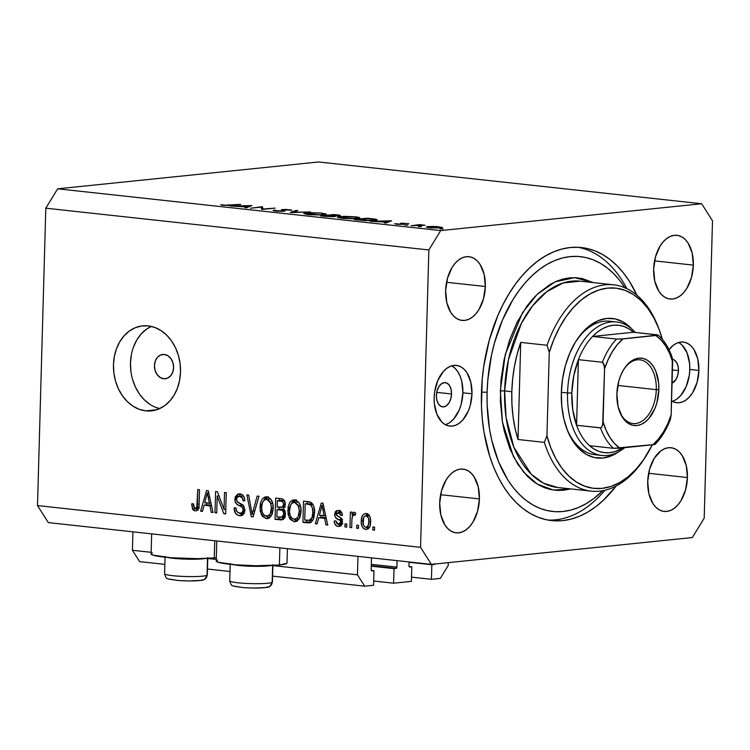 <?xml version="1.0" encoding="UTF-8"?>
<svg xmlns="http://www.w3.org/2000/svg" width="750" height="750" viewBox="0 0 750 750"><rect width="100%" height="100%" fill="white"/><g stroke="black" fill="none" stroke-linecap="round" stroke-linejoin="round"><path stroke-width="1.12" d="M448.303 562.641L448.219 565.481L440.316 578.391L431.428 579.309L411.506 577.134L431.428 579.309L431.841 564.741L409.088 562.266L433.922 564.525L431.841 564.741L431.428 579.309L440.316 578.391L448.219 565.481L448.303 562.641M434.494 564.066A1.219 0.75 -83.8 0 1 433.922 564.525L434.634 563.709M409.097 561.956L408.994 565.884L409.097 561.956M409.716 567.019A1.219 0.75 -83.8 0 1 409.613 567.019A1.219 0.75 -83.8 0 1 408.994 565.884L409.425 566.953L411.797 566.803L409.088 566.512L411.797 566.803L411.384 581.372L411.797 566.803L409.716 567.019M373.688 581.025L393.609 583.2L411.384 581.372L393.609 583.2L394.022 568.631L371.269 566.156L396.094 568.416L371.288 565.716L396.094 568.416L394.022 568.631L393.609 583.2L373.688 581.025M396.891 567.131A1.219 0.75 -83.8 0 1 396.094 568.416L396.891 567.131L397.069 560.644L396.891 567.131L371.325 564.338L396.891 567.131M371.503 557.85L371.175 569.775L371.503 557.85M371.897 570.909A1.219 0.75 -83.8 0 1 371.794 570.909A1.219 0.75 -83.8 0 1 371.175 569.775L371.606 570.844L373.978 570.694L371.269 570.403L373.978 570.694L373.566 585.262L364.678 586.172L272.597 576.131L364.678 586.172L357.45 574.819L272.887 565.594L357.45 574.819L357.966 556.378L357.45 574.819L364.678 586.172L373.566 585.262L373.978 570.694L371.897 570.909M229.978 571.491L207.478 569.034L229.978 571.491M164.859 564.384L139.641 561.638L164.859 564.384M216.272 559.416L207.769 558.497L216.272 559.416M151.153 552.319L132.413 550.275L139.641 561.638L132.413 550.275L151.153 552.319M132.928 531.834L132.413 550.275L132.928 531.834M151.669 533.878L151.116 553.903A35.4 3.647 1.6 0 0 174.844 558.019A35.4 3.647 1.6 0 0 214.275 557.925A35.4 3.647 1.6 0 0 216.319 557.681L214.275 557.925L214.753 540.759L214.275 557.925L197.409 558.666L170.409 557.7L152.831 555.084L151.35 554.344L151.228 553.631L152.447 552.956M216.788 540.984L216.234 561.009A35.4 3.647 1.6 0 0 239.963 565.116A35.4 3.647 1.6 0 0 279.394 565.022L279.872 547.866L279.394 565.022L286.894 563.259M163.669 378.759A12.206 9.553 84.1 0 1 154.444 366.581A12.206 9.553 84.1 0 1 162.759 354.469A12.206 9.553 84.1 0 1 164.353 354.478L167.991 355.8L171.019 358.772L172.988 362.934L173.588 367.659L172.725 372.225L170.541 375.938L167.363 378.234L163.669 378.759L160.031 377.428L157.003 374.466L155.034 370.294L154.434 365.569L155.297 361.003L157.481 357.3L160.659 355.003L164.353 354.478A12.206 9.553 84.1 0 1 173.578 366.647A12.206 9.553 84.1 0 1 165.262 378.759A12.206 9.553 84.1 0 1 163.669 378.759L166.809 378.431L163.669 378.759M133.5 346.978L136.8 339.975L141.15 333.994L146.372 329.259L151.275 326.4A42.731 33.431 -95.9 0 0 130.762 370.041A42.731 33.431 -95.9 0 0 159.731 408.581L156.309 407.569M145.809 410.85A42.731 33.431 84.1 0 1 113.494 368.25A42.731 33.431 84.1 0 1 142.622 325.866A42.731 33.431 84.1 0 1 148.181 325.884L154.697 327.413L160.912 330.516L166.603 335.072L171.534 340.912L175.519 347.803L178.416 355.491L180.094 363.666L180.506 372.019L179.634 380.241L177.506 388.003L174.197 395.006L169.856 400.997L164.625 405.722L158.719 409.012L152.363 410.747L145.809 410.85L139.294 409.322L133.069 406.219L127.387 401.663L122.456 395.822L118.463 388.931L115.575 381.253L113.888 373.069L113.475 364.716L114.347 356.494L116.484 348.731L119.784 341.728L124.134 335.747L129.356 331.012L135.262 327.722L141.619 325.988L148.181 325.884A42.731 33.431 84.1 0 1 180.488 368.484A42.731 33.431 84.1 0 1 151.359 410.869A42.731 33.431 84.1 0 1 145.809 410.85L156.806 409.716L145.809 410.85M678.45 370.622L672.422 369.966L678.45 370.622L677.747 375.328L675.994 379.434L672.028 383.156A12.206 7.5 -83.8 0 0 678.45 370.622A12.206 7.5 -83.8 0 0 672.534 359.316L674.091 359.887L676.472 362.269L678 366.038L678.45 370.622M451.537 393.966L436.753 392.353L451.537 393.966L450.825 398.672L449.081 402.778L446.55 405.656L443.634 406.884L440.766 406.256L438.384 403.875L436.847 400.106L436.406 395.522A12.206 7.5 -83.8 0 1 445.294 382.603A12.206 7.5 -83.8 0 1 451.537 393.966A12.206 7.5 -83.8 0 1 442.65 406.875A12.206 7.5 -83.8 0 1 436.406 395.522L437.109 390.816L438.863 386.709L441.384 383.822L444.309 382.603L447.178 383.231L449.559 385.613L451.088 389.381L451.537 393.966M445.312 424.659A30.516 18.75 96.2 0 0 462.881 392.794L471.975 393.788A30.516 18.75 -83.8 0 1 449.756 426.075A30.516 18.75 -83.8 0 1 434.156 397.678L434.681 391.725L437.812 380.494L443.269 371.588L446.616 368.447L450.206 366.356L453.919 365.391L457.584 365.597L461.091 366.956L464.278 369.422L467.034 372.9L470.859 382.322L471.975 393.788L470.212 405.553L468.319 410.972L462.872 419.887L459.516 423.028L455.925 425.119L452.222 426.084L448.547 425.878L445.05 424.519L441.853 422.044L436.875 414.206L434.353 403.566L434.156 397.678A30.516 18.75 -83.8 0 1 456.375 365.391A30.516 18.75 -83.8 0 1 471.975 393.788L462.881 392.794A30.516 18.75 96.2 0 0 451.725 365.812M672.225 401.316A30.516 18.75 96.2 0 0 689.794 369.459L698.888 370.444L697.781 358.988L693.956 349.556L691.191 346.078L688.003 343.612L684.506 342.253L680.831 342.047L677.128 343.012L673.528 345.103L669 349.688A30.516 18.75 -83.8 0 1 683.288 342.056A30.516 18.75 -83.8 0 1 698.888 370.444L689.794 369.459A30.516 18.75 96.2 0 0 678.638 342.478M481.434 392.812A137.334 84.366 -83.8 0 1 581.409 247.538A137.334 84.366 -83.8 0 1 636.909 295.181L629.391 281.316L623.456 272.953L616.969 265.659L610.003 259.509L602.616 254.55L594.872 250.847L586.866 248.428L578.663 247.312L570.337 247.509L561.984 249.028L553.669 251.841L545.475 255.928L537.488 261.253L529.772 267.759L522.422 275.391L515.494 284.062L509.053 293.691L503.166 304.2L497.888 315.478L489.366 339.891L483.806 366.009L482.213 379.387L481.462 406.163L482.325 419.288L483.984 432.075L489.684 456.15L493.65 467.203L498.328 477.459L503.653 486.816L509.597 495.178L516.075 502.472L523.05 508.622L530.438 513.572L538.172 517.275L546.178 519.703L554.391 520.819L562.706 520.622L571.069 519.103L579.384 516.291L587.578 512.194L595.566 506.878L603.272 500.372L616.097 486.028A137.334 84.366 -83.8 0 1 551.634 520.594A137.334 84.366 -83.8 0 1 481.434 392.812M693.347 265.116L654.544 260.887L693.347 265.116L691.5 277.462L686.906 288.244L683.784 292.519L680.269 295.809L676.491 298.012L672.6 299.016L668.747 298.809L665.072 297.375L661.725 294.788L658.828 291.131L654.806 281.241L653.634 269.203A32.044 19.688 -83.8 0 1 676.969 235.303A32.044 19.688 -83.8 0 1 693.347 265.116A32.044 19.688 -83.8 0 1 670.022 299.016A32.044 19.688 -83.8 0 1 653.634 269.203L655.491 256.847L660.084 246.075L663.206 241.8L666.722 238.5L670.491 236.306L674.381 235.294L678.244 235.509L681.919 236.934L685.266 239.531L688.162 243.178L692.175 253.078L693.347 265.116M485.344 286.509L446.541 282.281L485.344 286.509L483.488 298.856L478.903 309.637L475.781 313.912L472.266 317.213L468.488 319.406L464.597 320.419L460.744 320.203L457.069 318.769L453.722 316.181L450.816 312.525L446.803 302.634L445.631 290.597A32.044 19.688 -83.8 0 1 468.966 256.697A32.044 19.688 -83.8 0 1 485.344 286.509A32.044 19.688 -83.8 0 1 462.019 320.409A32.044 19.688 -83.8 0 1 445.631 290.597L447.488 278.25L452.081 267.469L455.194 263.194L458.709 259.894L462.488 257.7L466.378 256.688L470.231 256.903L473.906 258.337L477.262 260.925L480.159 264.581L484.172 274.472L485.344 286.509M479.409 498.928L440.606 494.7L479.409 498.928L477.562 511.275L472.969 522.056L469.847 526.331L466.331 529.631L462.553 531.825L458.663 532.837L454.809 532.622L451.134 531.188L447.787 528.6L444.881 524.944L440.869 515.053L439.697 503.016A32.044 19.688 -83.8 0 1 463.031 469.116A32.044 19.688 -83.8 0 1 479.409 498.928A32.044 19.688 -83.8 0 1 456.084 532.828A32.044 19.688 -83.8 0 1 439.697 503.016L441.553 490.669L446.147 479.887L449.259 475.613L452.775 472.312L456.553 470.119L460.444 469.106L464.297 469.322L467.972 470.756L471.328 473.344L474.225 477L478.238 486.891L479.409 498.928M687.413 477.534L648.609 473.297L687.413 477.534L685.566 489.881L680.972 500.662L677.85 504.938L674.334 508.228L670.566 510.431L666.675 511.434L662.812 511.228L659.138 509.794L655.791 507.206L652.894 503.55L648.872 493.659L647.709 481.613A32.044 19.688 -83.8 0 1 671.034 447.722A32.044 19.688 -83.8 0 1 687.413 477.534A32.044 19.688 -83.8 0 1 664.087 511.434A32.044 19.688 -83.8 0 1 647.709 481.613L649.556 469.266L654.15 458.484L660.788 450.919L664.556 448.725L668.447 447.712L672.309 447.928L675.984 449.353L679.331 451.95L682.228 455.597L686.241 465.497L687.413 477.534M440.709 230.588L701.663 203.747L318.609 161.972L57.666 188.812L440.709 230.588L428.859 249.956L45.806 208.191L37.5 505.575L420.553 547.341L428.859 249.956L420.553 547.341L431.391 564.384L48.338 522.609L431.391 564.384L692.334 537.544L431.391 564.384L420.553 547.341L37.5 505.575L48.338 522.609L37.5 505.575L45.806 208.191L428.859 249.956L440.709 230.588L57.666 188.812L45.806 208.191L57.666 188.812L318.609 161.972L701.663 203.747L440.709 230.588M260.85 207.169L250.453 208.238L262.191 206.709L263.156 209.025L275.081 208.116L261.844 209.475L260.85 207.169L261.844 209.475L275.081 208.116L263.156 209.025L262.191 206.709L250.453 208.238L260.85 207.169M291.872 210.347L289.65 209.634L289.631 210.103L282.431 209.503L282.403 210.338L282.431 209.503L281.353 209.812L283.209 210.844L282.497 211.303L276.975 211.172L275.512 210.281L273.422 210.197C272.662 210.488 273.403 210.778 275.625 211.05L283.997 211.209L276.6 211.144L273.272 210.3L282.197 211.069L283.191 210.759L281.484 209.681L285.881 209.4L291.872 210.347L283.762 209.681L285.169 210.862L283.997 211.209C285.441 210.966 285.544 210.675 284.316 210.338L283.387 209.953L283.988 209.662L291.891 210.272M290.203 212.569L296.137 210.412L297.75 210.591L292.903 212.269L310.528 211.978L290.203 212.569L310.528 211.978L292.903 212.269L297.75 210.591L296.137 210.412L290.203 212.569M308.156 214.603L303.834 213.488L309.525 212.719L320.091 212.981L326.278 214.05L321.525 215.016L308.597 214.65L323.897 214.838L326.372 214.2L321.938 213.15L306.216 212.925L303.806 213.553L308.156 214.603M341.672 218.25L337.35 217.144L344.016 216.347L355.453 216.806L359.306 217.463L359.475 218.147L352.087 218.737L342.562 218.344L357.413 218.494L359.887 217.856L355.453 216.806L339.731 216.581L337.331 217.209L341.672 218.25M370.125 221.287L391.528 220.819L386.025 223.022L384.394 222.844L386.156 222.131L370.125 221.287L386.156 222.131L384.394 222.844L386.025 223.022L391.312 220.791L370.125 221.287M440.325 228.975L443.194 228.891L440.034 228.713M428.006 226.575L436.434 226.509L442.462 227.503L431.409 227.963L426.309 227.147L428.006 226.575L426.262 227.044L429.375 227.784L440.681 227.963L442.444 227.428L433.116 226.406L428.006 226.575L427.978 227.606L428.006 226.575M418.622 226.613L421.5 226.528L418.331 226.341M411.169 225.759L419.334 224.606L424.978 225.253L411.169 225.759L424.978 225.253L419.334 224.606L411.169 225.759M405.084 225.131L407.963 225.047L404.794 224.869M401.494 223.162L408.891 223.716L403.331 223.294L402.591 223.472L403.903 224.25L398.447 224.372L394.688 223.725L401.531 224.203L402.197 224.016L400.566 223.416L401.494 223.162L400.566 223.369L401.709 224.184L394.688 223.725L396.881 224.241L403.266 224.344L404.184 224.128L403.05 223.322L408.891 223.716L401.494 223.162L401.484 223.772L401.494 223.162M374.428 220.388L365.109 220.575L354.234 219.553L367.462 218.194L376.434 219.356L377.034 219.863L374.428 220.388L377.119 219.731L375.694 219.188L367.462 218.194L354.234 219.553L374.428 220.388M339.262 215.812C341.166 215.522 340.481 215.213 337.219 214.894L333.947 214.537L320.709 215.897L325.247 216.394L320.709 215.897L333.947 214.537L339.919 215.719L334.509 215.887L335.522 216.366L333.469 216.656L325.247 216.394L334.35 216.591C335.963 216.403 336.009 216.169 334.509 215.887L340.425 215.503M230.475 206.053L251.878 205.584L246.375 207.787L244.744 207.609L246.506 206.906L230.475 206.053L246.506 206.906L244.744 207.609L246.375 207.787L251.878 205.584L230.475 206.053M224.662 205.209L240.703 204.366L228.637 205.538L220.706 204.741L223.219 205.341L231.769 205.284L240.703 204.366L230.391 205.416L224.662 205.209M217.209 496.031L216.741 512.944L214.997 512.756L215.597 491.512L217.444 491.719L224.044 509.419L224.512 492.488L226.256 492.675L225.666 513.919L223.8 513.713L217.209 496.031L223.8 513.713L225.666 513.919L226.256 492.675L224.512 492.488L224.044 509.419L217.444 491.719L215.597 491.512L214.997 512.756L216.741 512.944L217.209 496.031L218.991 495.853L217.209 496.031M244.978 510.094L244.003 513.619L241.537 515.578L238.416 515.484L235.509 513.291L234.131 507.919L235.875 507.834L236.662 511.172L238.969 513.075L241.781 512.888L243.216 510.366L242.456 507.469L236.719 504.056L235.069 501.394L235.2 496.866L237.966 494.016L241.809 494.484L243.994 496.819L244.8 500.784L243.056 500.869L242.213 497.719L239.531 496.341L237.15 497.391L236.559 499.988L237.609 502.228L243.6 505.688L244.978 510.094L242.541 504.741L237.037 501.628L236.55 499.406C236.841 497.137 237.928 496.125 239.822 496.369C241.894 496.697 242.972 498.197 243.056 500.869L244.8 500.784C244.669 496.725 243.019 494.428 239.831 493.875L238.734 493.875L234.806 499.172C235.003 502.528 236.456 504.637 239.166 505.5C241.425 505.95 242.784 507.441 243.234 509.972C242.925 512.391 241.762 513.478 239.747 513.244C237.3 512.775 236.016 510.975 235.875 507.834L234.131 507.919C234.216 512.447 236.016 515.044 239.531 515.709L241.875 515.466L239.531 515.709L240.759 515.719L244.978 510.094M258.975 496.247L253.097 516.909L251.297 516.712L246.881 494.925L248.672 495.122L252.178 514.322L257.166 496.05L258.975 496.247L257.166 496.05L252.178 514.322L248.672 495.122L246.881 494.925L251.297 516.712L253.097 516.909L258.975 496.247M266.25 518.616L262.312 516.244L260.194 511.134L260.316 503.409L262.059 499.181L264.581 497.119L268.359 497.222L271.088 499.575L272.812 503.794L273.141 509.475L272.119 514.266L269.681 517.678L266.25 518.616L267.347 518.625L271.266 515.916L273.188 508.472C273.488 502.303 271.378 498.422 266.869 496.828L265.819 496.819L259.903 507.281L261.394 514.753L263.522 514.528L261.394 514.753L266.25 518.616L268.359 518.4L266.25 518.616M294.103 521.653L290.175 519.281L288.047 514.172L288.178 506.447L289.922 502.219L292.434 500.156L296.222 500.259L298.95 502.613L300.666 506.831L300.994 512.512L299.981 517.303L297.544 520.716L294.103 521.653L295.2 521.663L299.128 518.953L301.05 511.509C301.341 505.341 299.231 501.459 294.722 499.866L293.681 499.856L287.766 510.319L289.256 517.791L291.384 517.566L289.256 517.791L294.103 521.653L296.212 521.438L294.103 521.653M318.788 517.706L317.147 523.894L315.328 523.697L321.281 503.034L322.978 503.222L327.741 525.047L325.931 524.85L324.637 518.344L318.788 517.706L324.637 518.344L325.931 524.85L327.741 525.047L322.978 503.222L321.281 503.034L315.328 523.697L317.147 523.894L318.788 517.706L322.566 517.322L318.788 517.706M374.616 527.119L374.531 530.147L372.787 529.959L372.872 526.931L374.616 527.119L372.872 526.931L372.787 529.959L374.531 530.147L374.616 527.119M366.159 513.469C362.822 513.909 361.191 516.403 361.256 520.959L363.009 520.772L361.256 520.959C360.947 525.45 362.428 528.291 365.709 529.462C369.075 528.994 370.716 526.444 370.613 521.812L370.022 525.966L368.784 528.234L366.272 529.491L363.609 528.544L362.091 526.444L361.256 522.356L361.734 517.303L363.113 514.659L365.606 513.441L368.672 514.791L370.2 517.697L370.613 521.812C370.884 517.388 369.394 514.603 366.159 513.469L365.4 513.459M358.509 525.356L358.425 528.394L356.681 528.206L356.766 525.169L358.509 525.356L356.766 525.169L356.681 528.206L358.425 528.394L358.509 525.356M354.178 512.156L352.041 514.678L355.406 514.331L352.041 514.678L352.106 512.212L350.372 512.025L349.941 527.466L351.675 527.663L351.9 519.647L351.675 527.663L349.941 527.466L350.372 512.025L352.106 512.212L352.041 514.678L353.784 512.184L355.791 513.169L355.078 515.297L353.681 514.894L352.584 515.766L351.9 519.647L352.303 516.525L353.906 514.894L355.078 515.297L355.791 513.169L353.906 512.166M346.753 524.081L346.669 527.109L344.934 526.922L345.019 523.884L346.753 524.081L345.019 523.884L344.934 526.922L346.669 527.109L346.753 524.081M342.45 521.934L341.728 524.756L339.788 526.35L336.637 526.003L334.706 523.603L334.181 521.044L335.925 520.959L336.609 523.266L337.894 524.175L339.591 524.109L340.5 523.125L340.341 520.678L335.878 517.922L334.641 515.428L335.287 511.884L336.422 510.806L338.569 510.459L341.297 511.866L342.422 515.306L340.669 515.391L340.069 513.469L338.194 512.653L336.553 513.45L336.45 515.072L341.475 518.447L342.45 521.934L340.697 522.122L338.372 524.269L335.925 520.959L334.181 521.044C334.406 524.231 335.747 526.031 338.194 526.462L339.984 526.284L338.194 526.462L339.131 526.472L342.45 521.934C342.338 519.113 341.109 517.388 338.775 516.759L336.844 515.662L336.328 514.322L338.569 512.672L340.669 515.391L342.422 515.306C342.178 512.381 340.894 510.759 338.569 510.459L337.631 510.45L334.584 514.444C334.931 517.275 336.309 519.009 338.719 519.647L340.341 520.678L340.697 522.122L342.45 521.944M314.541 512.841L313.697 518.409L311.4 522.141L308.625 522.928L302.925 522.347L303.516 501.103L309.591 501.834L311.934 503.081L313.931 506.869L314.541 512.841C314.944 508.35 313.725 504.834 310.894 502.303L303.516 501.103L302.925 522.347L310.538 522.609L307.866 522.881L309.291 522.9L314.541 512.841M285.469 514.181L284.644 517.781L283.191 519.441L281.241 519.919L275.072 519.309L275.663 498.066L281.737 498.778L284.1 500.297L285.262 505.125L283.312 508.716L285.038 511.05L285.469 514.181L283.312 508.716L285.309 504.469C285.159 500.906 283.669 498.956 280.856 498.628L275.663 498.066L275.072 519.309L282.872 519.591L280.228 519.872L281.709 519.891L285.469 514.181M204.084 505.2L202.444 511.388L200.634 511.191L206.578 490.528L208.275 490.716L213.038 512.541L211.228 512.344L209.944 505.837L204.084 505.2L209.944 505.837L211.228 512.344L213.038 512.541L208.275 490.716L206.578 490.528L200.634 511.191L202.444 511.388L204.084 505.2L207.872 504.806L204.084 505.2M195.103 510.862C197.981 510.459 199.312 508.228 199.088 504.178L199.491 489.759L197.747 489.563L197.334 504.15L199.088 503.972L197.334 504.15L197.034 506.972L198.872 506.784L197.034 506.972L195.253 508.387C193.753 507.581 193.144 506.034 193.416 503.756L191.672 503.85L192.525 509.072L195.103 510.862L196.519 510.712L194.362 510.703L192.75 509.466L191.672 503.85L193.416 503.756L194.447 508.05L195.816 508.341L196.762 507.6L197.747 489.563L199.491 489.759L198.9 506.597L197.747 509.822L195.853 510.862M712.5 220.781L704.194 518.166L712.5 220.781L701.663 203.747L712.5 220.781M692.334 537.544L704.194 518.166L692.334 537.544M698.888 370.444L697.125 382.209L692.756 392.475L689.784 396.544L686.438 399.684L682.837 401.775L679.134 402.741L675.459 402.534L671.55 400.931A30.516 18.75 -83.8 0 0 676.678 402.731A30.516 18.75 -83.8 0 0 698.888 370.444M677.334 398.691L680.681 395.55L686.138 386.644L689.269 375.413L689.794 369.459L689.597 363.572L687.075 352.922L682.097 345.094L678.9 342.619M450.422 422.034L453.769 418.894L459.225 409.988L461.119 404.559L462.881 392.794L461.766 381.328L460.162 376.266L457.941 371.906L455.175 368.428L451.988 365.963M131.372 354.741L130.491 362.963L130.903 371.325M132.591 379.5L135.488 387.178L139.472 394.069L144.403 399.909L150.084 404.466M374.541 529.781L372.787 529.959L374.541 529.781M365.709 529.462L366.488 529.472M368.259 528.731L366.553 527.231M365.991 515.625L367.378 513.816M369.984 526.875L365.812 527.259C363.637 526.275 362.7 524.231 362.991 521.138C362.878 518.053 363.891 516.225 366.047 515.672C368.222 516.647 369.159 518.691 368.869 521.775C368.991 524.859 367.969 526.688 365.812 527.259L368.4 528.797M367.8 513.525L365.803 516.066M367.425 517.087L367.856 516.328M369.441 515.278L365.306 515.737L363.647 517.472L363.225 524.175L364.397 526.538L365.812 527.259M366.562 527.194L368.222 525.441L368.869 521.775L370.622 521.597L368.869 521.775L368.409 517.95L366.047 515.672M358.434 528.028L356.681 528.206L358.434 528.028M355.266 514.753L353.906 514.894M346.678 526.744L344.934 526.922L346.678 526.744M340.837 525.806L338.372 524.269M342.356 520.472L340.341 520.678L342.356 520.472M342.009 519.309L338.719 519.647L342.009 519.309M341.794 518.897L339.169 516.956M336.337 514.256L334.584 514.444L336.337 514.256M338.578 512.587L339.731 510.741M342.413 515.212L340.669 515.391L342.413 515.212M341.644 512.353L338.569 512.672L341.644 512.353M341.625 512.269L338.569 512.672M338.691 523.706L341.184 525.919M340.894 512.484L341.606 512.278M340.209 510.422L338.456 513.131M339.581 510.872L339.066 511.5M339.084 516.834L341.241 518.597M341.044 518.494L342.506 519.253M317.25 523.5L315.328 523.697L317.25 523.5M320.784 517.5L321.366 515.494L320.784 517.5M327.656 524.672L325.931 524.85L327.656 524.672M326.241 518.184L324.637 518.344L326.241 518.184M326.137 517.706L322.566 517.322L326.137 517.706M319.425 515.288L322.069 505.341L323.409 505.2L322.069 505.341L322.894 509.812L324.375 509.662L322.894 509.812L324.131 515.803L325.688 515.644L319.425 515.288L324.131 515.803L322.069 505.341L319.425 515.288M310.959 522.413L302.925 522.347L306.713 521.953L306.759 520.266L306.713 521.953L310.959 522.413M307.219 503.569L307.275 501.506L307.219 503.569M312.534 503.794L305.194 503.775L310.491 504.778C312.356 506.822 313.125 509.438 312.806 512.616L311.991 517.734L309.056 520.397L304.734 520.05L305.194 503.775L312.516 503.784M310.491 504.778L312.994 504.516L310.491 504.778L305.194 503.775L304.734 520.05L309.675 520.294L311.991 517.734L313.95 517.537L311.991 517.734L312.806 512.616L314.55 512.438L312.806 512.616L312.338 507.769L310.491 504.778M309.056 520.397L313.069 519.984M289.519 510.141L287.766 510.319L289.519 510.141M293.287 502.444L295.631 500.044M296.981 521.091L294.178 519.178M293.953 518.897L295.116 520.116M296.428 520.903L297.159 521.138M296.222 499.763L293.212 502.566M299.109 518.728L297.938 518.784M296.831 518.484L296.306 518.212M297.262 502.013L293.841 502.341L298.444 501.956L294.666 502.35L298.716 506.372L300.516 506.184L298.716 506.372L299.306 511.247L301.05 511.069L299.306 511.247C299.363 516.019 297.647 518.663 294.159 519.169C290.812 517.978 289.266 515.1 289.5 510.544C289.369 505.613 291.094 502.875 294.666 502.35L292.369 502.856L290.644 504.797L289.5 511.256L289.959 514.791L291.15 517.266L292.519 518.597L294.741 519.197L296.4 518.672L298.106 516.806L299.316 510.637L298.069 504.862L294.666 502.35M299.288 518.681L294.159 519.169M283.256 519.394L275.072 519.309L278.85 518.916L278.897 517.228L278.85 518.916L283.256 519.394M279.122 509.353L279.178 507.3L279.122 509.353M279.366 500.531L279.422 498.469L279.366 500.531M284.222 509.541L280.294 509.916L284.081 509.522L280.866 509.175L277.087 509.559L280.294 509.916C282.469 509.972 283.612 511.331 283.734 514.012L282.028 517.303L276.881 517.013L277.087 509.559L284.409 509.569M284.372 500.709L280.181 501.047L283.969 500.653L281.119 500.344L277.331 500.738L280.181 501.047C282.272 500.934 283.397 502.134 283.556 504.628L281.953 507.403L277.153 507.084L277.331 500.738L284.587 500.738M281.953 507.403L283.163 506.419L283.556 504.628L285.309 504.45L283.556 504.628L283.069 502.35L282.037 501.431L277.331 500.738L277.153 507.084L285.384 507.075M282.028 517.303L283.312 516.056L283.734 514.012L285.469 513.834L283.734 514.012L283.247 511.575L281.934 510.291L277.087 509.559L276.881 517.013L285.319 517.022M261.656 507.094L259.903 507.281L261.656 507.094M265.425 499.406L267.769 497.006M269.128 518.053L266.316 516.141C262.959 514.941 261.403 512.062 261.647 507.506C261.516 502.575 263.231 499.837 266.812 499.312L270.581 498.919L265.978 499.303L266.812 499.312L270.853 503.334L272.653 503.147L270.853 503.334L271.453 508.209L273.197 508.031L271.453 508.209C271.509 512.981 269.794 515.625 266.306 516.131L268.547 515.634L270.244 513.769L271.453 507.6L270.216 501.825L268.106 499.706L266.212 499.294L264 500.184L262.341 502.809L261.647 507.506L262.097 511.753L263.297 514.228L265.191 515.841L271.425 515.644M266.1 515.859L267.262 517.078M268.575 517.866L269.297 518.1M268.359 496.725L265.359 499.528M271.247 515.691L270.084 515.747M268.978 515.447L268.444 515.166M269.4 498.975L270.591 498.919M270.581 498.919L266.812 499.312M253.209 516.516L251.297 516.712L253.209 516.516M253.884 514.144L252.178 514.322L253.884 514.144M254.822 510.862L253.003 511.05L254.822 510.862M242.484 515.175L239.512 513.206M244.444 512.859L239.747 513.244M244.978 509.794L243.234 509.972L244.978 509.794M243.103 505.181L239.166 505.5L242.944 505.106L240.572 503.728M236.578 498.984L234.806 499.172L236.578 498.984M239.034 496.35L240.806 494.072M244.8 500.691L243.056 500.869L244.8 500.691M243.497 495.994L239.822 496.369L243.497 495.994M243.478 495.966L239.822 496.369M239.297 512.897L242.756 515.231M242.438 496.013L243.309 495.956M240.881 494.025L238.987 496.481M240.506 503.663L243.403 505.322M216.75 512.578L214.997 512.756L216.75 512.578M225.797 509.241L224.044 509.419L225.797 509.241M225.675 513.525L223.8 513.713L225.675 513.525M202.556 510.994L200.634 511.191L202.556 510.994M206.091 504.994L206.662 502.987L206.091 504.994M212.963 512.166L211.228 512.344L212.963 512.166M211.537 505.678L209.944 505.837L211.537 505.678M211.434 505.2L207.872 504.806L211.434 505.2M204.731 502.781L207.366 492.834L208.706 492.694L207.366 492.834L208.2 497.306L209.681 497.147L208.2 497.306L209.438 503.297L210.984 503.137L204.731 502.781L209.438 503.297L207.366 492.834L204.731 502.781M197.541 510.047L196.303 508.688L192.525 509.072L196.134 508.331M199.378 507.994L195.253 508.387M196.041 508.088L198.141 510.319M197.316 505.5L197.241 504.797M217.566 560.062L216.337 560.728L217.95 562.191L235.528 564.797L255.75 565.734L279.394 565.022A35.4 3.647 1.6 0 0 287.006 562.987L287.409 548.681M565.669 520.209L566.597 520.172M548.916 520.209L548.4 520.163M440.503 227.981L440.363 227.287L438.188 226.875C440.906 227.222 441.234 227.531 439.172 227.794L430.556 227.662C427.8 227.316 427.453 227.016 429.506 226.744L438.188 226.875L428.203 227.175L439.172 227.794M428.147 227.634L429.506 226.744M402.562 224.4L402.591 223.453L402.562 224.4M403.322 224.334L403.341 223.744L403.322 224.334M404.184 224.128L403.341 223.744M396.572 224.203L396.581 223.734L396.572 224.203M400.566 223.369L401.363 223.734M386.137 222.975L386.156 222.131L386.137 222.975M388.828 221.062L386.728 221.906L386.7 222.75L386.728 221.906L380.728 221.541L388.828 221.062L388.8 221.906L388.828 221.062L380.738 221.259L386.728 221.906L388.828 221.062M375.666 220.237L375.694 219.188L375.666 220.237M373.566 219.225L367.613 218.494L357.094 219.572L364.134 220.519L372.919 220.509L374.972 219.778L373.566 219.225C375.637 219.628 375.422 219.966 372.928 220.228L357.084 219.863L367.613 218.494L373.566 219.225L375 219.713L374.991 220.322M355.444 217.116L357.853 217.828L355.903 218.616L342.956 218.381L339.337 217.238L353.812 216.919L344.775 216.562L339.347 217.2L342.966 218.109L352.087 218.522L357.553 218.044L355.472 217.116M334.491 216.572L334.509 215.887L334.491 216.572M334.35 216.591C335.963 216.403 336.009 216.169 334.509 215.887M338.391 215.878L334.097 214.838L336.141 215.062C338.278 215.269 338.812 215.466 337.734 215.644L329.85 215.278L334.097 214.838L329.85 215.278L337.734 215.644M332.475 215.878L328.5 215.419L332.475 215.878L332.841 216.684L323.569 216.206L328.5 215.419L323.578 215.925L331.209 216.497L333.488 216.319L332.475 215.878L332.85 216.422M321.928 213.459L324.328 214.172L322.387 214.959L309.441 214.725L305.822 213.581L317.456 213.047L308.316 213.038L306.103 213.375L306.234 213.881L319.669 214.847L324.037 214.397L321.956 213.469M296.119 211.153L296.137 210.412L296.119 211.153M275.353 211.022L275.512 210.281M283.387 209.953L283.35 211.256L283.988 209.662M284.297 211.172L284.316 210.338L284.297 211.172M283.997 211.209C285.441 210.966 285.544 210.675 284.316 210.338M262.116 209.447L262.191 206.709L262.116 209.447M262.434 209.419L262.509 206.747L262.434 209.419M246.478 207.75L246.506 206.906L246.478 207.75M249.169 205.838L247.069 206.681L247.05 207.525L247.069 206.681L241.078 206.316L249.169 205.838L249.15 206.681L249.169 205.838L241.078 206.025L247.069 206.681L249.169 205.838M222.6 205.256L222.609 204.731L222.6 205.256M167.475 557.447A21.366 2.203 1.6 0 0 186.384 559.153A21.366 2.203 1.6 0 0 205.359 558.506A21.366 2.203 -178.4 0 1 186.384 559.153A21.366 2.203 -178.4 0 1 167.475 557.447M207.047 575.241L207.516 558.413L207.047 575.241A21.366 2.203 1.6 0 0 207.309 574.913L204.797 579.178C204.422 580.697 192.431 581.484 178.228 580.5C164.822 578.531 166.641 579.487 164.606 573.722A21.366 2.203 1.6 0 0 184.247 576.459A21.366 2.203 1.6 0 0 207.047 575.241A4.884 4.8 58.2 0 1 204.844 579.159A4.884 4.8 -121.8 0 0 207.047 575.241A21.366 2.203 -178.4 0 1 185.006 576.487A21.366 2.203 -178.4 0 1 164.653 573.881M169.8 579.122L177.206 580.378M180.113 580.603L186.459 580.884M189.656 580.931L199.866 580.444M201.272 580.191L202.097 579.891A4.884 4.8 58.2 0 0 204.844 579.159M232.584 564.544A21.366 2.203 1.6 0 0 251.503 566.259A21.366 2.203 1.6 0 0 270.478 565.603A21.366 2.203 -178.4 0 1 251.503 566.259A21.366 2.203 -178.4 0 1 232.584 564.544M272.166 582.347L272.634 565.509L272.166 582.347A21.366 2.203 1.6 0 0 272.428 582.009L269.916 586.284C269.541 587.794 257.55 588.591 243.347 587.597C229.941 585.628 231.759 586.594 229.725 580.819A21.366 2.203 1.6 0 0 249.366 583.566A21.366 2.203 1.6 0 0 272.166 582.347A4.884 4.8 58.2 0 1 269.962 586.256A4.884 4.8 -121.8 0 0 272.166 582.347A21.366 2.203 -178.4 0 1 250.125 583.584A21.366 2.203 -178.4 0 1 229.772 580.978M234.919 586.228L242.325 587.484M245.231 587.709L251.578 587.981M254.775 588.028L264.984 587.55M266.391 587.288L267.206 586.987A4.884 4.8 58.2 0 0 269.962 586.256M613.041 321.825A67.144 41.241 96.2 0 0 575.662 341.719A67.144 41.241 -83.8 0 1 609.712 321.234L616.416 321.966A67.144 41.241 -83.8 0 1 635.334 332.447A67.144 41.241 96.2 0 0 592.05 331.05A67.144 41.241 96.2 0 0 567.534 392.991A67.144 41.241 96.2 0 0 624.722 447.656A67.144 41.241 -83.8 0 1 601.856 455.456A67.144 41.241 -83.8 0 1 567.534 392.991L561.347 392.316L567.534 392.991A67.144 41.241 -83.8 0 1 616.416 321.966M561.337 392.719A70.191 43.116 -83.8 0 1 576.234 340.8A70.191 43.116 -83.8 0 1 631.819 328.988L623.278 322.05L615.225 318.919L606.778 318.45L598.256 320.663L589.988 325.472L582.291 332.691L575.456 342.056L569.747 353.184L565.397 365.663L562.556 379.012L561.337 392.719L561.797 406.247L563.906 419.081L567.581 430.734L572.7 440.756L579.047 448.762L586.388 454.434L594.431 457.566L602.878 458.034L611.4 455.822L618.422 451.922A70.191 43.116 -83.8 0 1 566.681 428.4A70.191 43.116 -83.8 0 1 561.337 392.719M580.172 281.166L563.119 282.984L546.75 291.703L532.584 305.841L521.456 323.194L508.453 359.653L504.628 390.938L500.344 390.872L505.247 354.534L522.488 312.703L537.112 294.394L555.103 281.841L574.631 277.65L593.259 282.6L582.347 278.569L575.962 277.697L569.494 277.856L562.987 279.037L556.519 281.222L550.153 284.4L537.938 293.606L532.219 299.541L526.828 306.281L517.247 321.947L509.55 340.003L504.056 359.747L500.953 380.428L500.372 401.25L502.331 421.406L504.244 430.997L509.85 448.734L517.631 463.978L527.288 476.156L532.706 480.938L538.453 484.791L544.472 487.678L550.706 489.563L557.081 490.425L563.559 490.275L570.759 488.906L553.406 490.059L537.281 484.097L523.744 472.303L513.497 456.722L502.444 422.081L500.344 390.872L504.628 390.938A103.763 63.741 96.2 0 0 557.672 487.481L543.525 483.197L531.206 474.178L513.947 447.366L506.091 417.534L504.628 390.938L511.809 391.725L504.628 390.938A103.763 63.741 96.2 0 1 580.172 281.166L613.688 284.822A103.763 63.741 -83.8 0 1 659.194 329.625M548.062 520.078A137.334 84.366 96.2 0 0 604.922 490.247A137.334 84.366 -83.8 0 1 548.062 520.078M624.947 287.775A128.184 78.741 -83.8 0 0 539.25 269.578A128.184 78.741 -83.8 0 0 487.106 392.231L487.134 404.691L489.488 428.878L491.784 440.381L498.506 461.663L507.844 479.962L513.384 487.772L519.441 494.578L525.947 500.316L532.847 504.938L540.066 508.397L547.537 510.656L555.197 511.706L562.969 511.519L570.769 510.103L578.531 507.469L586.172 503.653L593.625 498.684L602.822 490.688A128.184 78.741 -83.8 0 1 487.106 392.231L481.453 392.147L487.106 392.231L487.838 379.706L491.559 354.881L494.513 342.834L502.463 320.053L512.888 299.719L518.897 290.728L525.356 282.628L532.228 275.512L539.419 269.438L546.881 264.469L554.522 260.653L562.284 258.028L570.084 256.613L577.856 256.425L585.506 257.466L592.987 259.734L600.206 263.184L607.106 267.816L613.612 273.553L619.659 280.359L625.2 288.169M645.281 457.2A103.763 63.741 -83.8 0 1 591.188 491.137A103.763 63.741 -83.8 0 1 544.35 442.369L518.016 439.5A103.763 63.741 -83.8 0 1 511.809 391.725A103.763 63.741 -83.8 0 1 520.725 342.394L547.059 345.262A103.763 63.741 -83.8 0 1 613.688 284.822M659.559 330.619L658.828 328.612A103.763 63.741 96.2 0 0 603.459 285.038A103.763 63.741 96.2 0 0 547.059 345.262L549.263 352.359A100.716 61.866 -83.8 0 1 603.947 288.656A100.716 61.866 -83.8 0 1 659.559 330.619A100.716 61.866 -83.8 0 1 662.344 339.3L658.8 328.612L653.784 317.747L647.775 308.306L640.884 300.497L633.272 294.469L625.078 290.344L616.472 288.206L607.622 288.103L598.725 290.034L589.95 293.953L581.475 299.794L573.478 307.434L566.119 316.706L559.547 327.441L553.884 339.403L549.263 352.359L546.938 435.797L550.856 447.872L555.872 458.738L561.891 468.178L568.772 475.988L576.394 482.016L584.587 486.141L593.194 488.278L602.034 488.381L610.931 486.45L619.706 482.531L628.181 476.691L636.178 469.05L643.538 459.778L652.284 444.825A100.716 61.866 -83.8 0 1 645.853 456.309A100.716 61.866 -83.8 0 1 546.938 435.797L544.35 442.369A103.763 63.741 96.2 0 0 644.7 458.109L645.853 456.309M577.809 247.266A137.334 84.366 -83.8 0 1 626.906 288.656A137.334 84.366 96.2 0 0 577.809 247.266M601.856 455.456L595.153 454.725A67.144 41.241 -83.8 0 1 566.316 427.369A67.144 41.241 96.2 0 0 598.528 454.866M520.725 342.394L517.134 354.216L514.425 366.497L512.644 379.069L511.809 391.725L511.941 404.278L513.028 416.55L515.062 428.344L518.016 439.5L520.725 342.394L547.059 345.262L549.263 352.359L546.938 435.797L544.35 442.369L518.016 439.5L520.725 342.394M656.287 389.644A32.044 19.688 96.2 0 0 645.272 361.716A32.044 19.688 96.2 0 0 623.719 369.506A32.044 19.688 -83.8 0 1 639.909 359.831A32.044 19.688 -83.8 0 1 656.287 389.644L617.794 385.444L656.287 389.644A32.044 19.688 -83.8 0 1 632.953 423.544A32.044 19.688 -83.8 0 1 619.237 410.606A32.044 19.688 96.2 0 0 641.166 421.688A32.044 19.688 96.2 0 0 656.287 389.644L658.856 389.681L656.287 389.644M616.875 394.003A33.881 20.812 -83.8 0 1 624.066 368.953A33.881 20.812 -83.8 0 1 646.997 360.028A33.881 20.812 -83.8 0 1 658.856 389.681L656.897 402.741L654.797 408.759L648.75 418.65L645.028 422.137L641.044 424.462L636.928 425.531L632.85 425.297L628.969 423.788L625.425 421.05L622.359 417.188L618.113 406.725L616.875 394.003L618.834 380.953L620.934 374.925L623.691 369.553L626.991 365.034L630.703 361.547L634.697 359.231L638.812 358.163L642.881 358.387L646.772 359.897L650.306 362.634L653.372 366.497L655.847 371.334L658.641 383.156L658.856 389.681A33.881 20.812 -83.8 0 1 642.638 423.684A33.881 20.812 -83.8 0 1 619.453 411.225A33.881 20.812 -83.8 0 1 616.875 394.003M600.956 427.856L576.581 425.297A64.088 39.366 96.2 0 0 589.556 445.697L594.225 449.137L599.203 451.472L604.416 452.662L609.75 452.7L615.122 451.566L622.847 447.853A64.088 39.366 -83.8 0 1 589.556 445.697A64.088 39.366 -83.8 0 1 576.581 425.297A64.088 39.366 -83.8 0 1 571.819 393.056L567.534 392.991L571.819 393.056L572.794 409.941L576.581 425.297L578.409 359.653L573.741 375.881L571.819 393.056A64.088 39.366 -83.8 0 1 578.409 359.653A64.088 39.366 -83.8 0 1 592.603 336.45L633.516 332.25L628.847 328.809L623.859 326.475L618.656 325.275L613.312 325.247L607.941 326.381L602.634 328.659L597.488 332.034L592.603 336.45A64.088 39.366 -83.8 0 1 633.516 332.25L658.162 335.053L620.363 339.103M670.462 419.016L671.166 414.797L672.647 361.884L669.666 353.503L665.812 346.181L661.172 340.134L655.875 335.522L622.913 338.916L617.325 344.644L612.328 351.684L608.034 359.841L604.566 368.888L603.038 422.747L601.819 427.125L600.516 427.903A64.088 39.366 96.2 0 0 613.491 448.312L589.556 445.697L613.491 448.312A64.088 39.366 -83.8 0 1 600.516 427.903L576.581 425.297L578.409 359.653L602.353 362.259L603.609 363.319L604.566 368.888L602.634 425.269M655.106 444.3L652.828 444.769L658.406 439.05L663.413 432.009L667.706 423.853L671.166 414.797A61.041 37.5 -83.8 0 1 652.828 444.769L619.856 448.163A61.041 37.5 -83.8 0 1 603.094 421.8L606.066 430.191L609.928 437.512L614.569 443.559L619.856 448.163L613.491 448.312L654.647 444.506M669.319 420.712L669.9 420.122M655.087 444.347C661.547 437.775 666.684 429.309 670.491 418.95L671.166 414.797L672.375 358.341M617.044 339.103L592.603 336.45L633.516 332.25L657.45 334.856L657.788 335.241L655.875 335.522A61.041 37.5 -83.8 0 1 672.647 361.884L672.094 357.262C668.878 347.794 664.219 340.378 658.134 335.016M592.603 336.45A64.088 39.366 96.2 0 0 578.409 359.653L602.353 362.259A64.088 39.366 -83.8 0 1 616.547 339.066L592.603 336.45M657.45 334.856L658.162 335.053M602.353 362.259L604.247 365.109L604.566 368.888A61.041 37.5 -83.8 0 1 622.913 338.916L616.547 339.066A64.088 39.366 96.2 0 0 602.353 362.259M338.981 524.278L342.759 523.884M357.853 217.828L357.834 218.447M339.337 217.247L339.319 217.941M324.328 214.172L324.319 214.791M305.822 213.591L305.803 214.284M283.303 209.85L283.266 211.266M164.606 573.722L165.084 556.359M207.309 574.913L207.797 557.55M229.725 580.819L230.203 563.466M272.428 582.009L272.916 564.656M591.188 491.137L557.672 487.481"/></g></svg>

